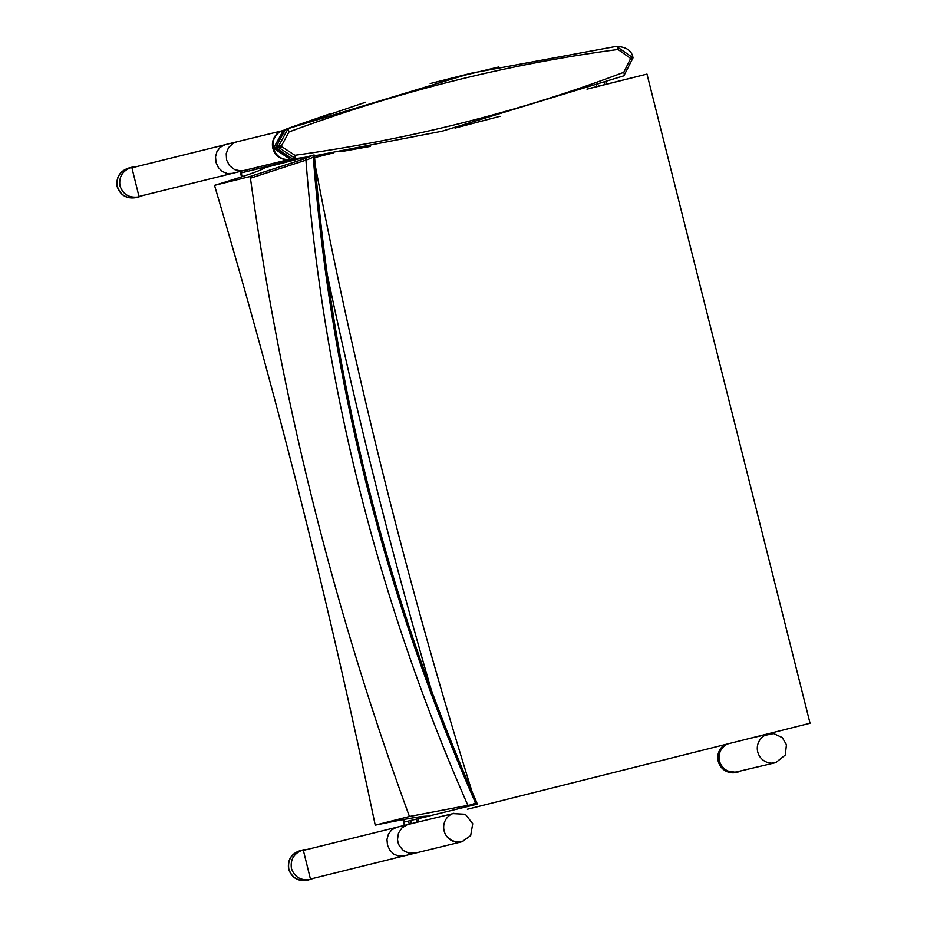 <?xml version="1.0" encoding="UTF-8"?>
<svg xmlns="http://www.w3.org/2000/svg" width="927" height="927" viewBox="0 0 927 927"><rect width="100%" height="100%" fill="white"/><g stroke="black" fill="none" stroke-linecap="round" stroke-linejoin="round"><path stroke-width="1.39" d="M289.688 159.34L288.436 159.606M138.98 196.454L131.901 167.787L225.134 144.716L220.174 147.312L216.976 151.518L215.528 156.848L216.026 162.515L218.424 167.648L222.341 171.518L227.208 173.511L232.237 173.384L138.98 196.454M232.237 173.384L243.778 170.533L240.661 170.927L234.566 169.583L229.56 165.701L226.582 160.012L226.211 153.592L228.505 147.671L233.036 143.361L236.756 141.843L225.134 144.716M452.48 813.744L414.473 822.909M452.538 813.639L453.952 813.292M463.002 841.426L456.756 842.075L451.449 840.326L447.231 836.733M310.441 879.051L303.361 850.383L396.594 827.313L391.634 829.908L388.436 834.115L386.976 839.445L387.486 845.1L389.873 850.244L393.801 854.103L398.656 856.108L403.685 855.969L310.441 879.051M403.685 855.969L415.226 853.118L409.016 853.199L403.326 850.522L399.236 845.633L398.054 842.62L397.509 839.433L398.483 833.106L401.97 827.869L407.301 824.694M757.73 736.617L767.683 734.161M249.676 169.096L243.662 170.556M418.703 821.843L417.926 818.75L418.703 821.843L404.415 825.389L403.002 819.642M243.117 170.707L250.105 168.992M766.722 734.497L768.031 734.114M727.51 744.01A14.762 14.647 76.7 0 0 737.116 771.774L774.196 763.002M467.393 809.248L810.047 723.269L646.988 74.09L588.251 88.737M331.669 153.198L314.577 157.486M646.988 74.09L587 89.166M333.28 152.932L314.589 157.625M431.53 690.742A5698.246 5682.498 -102.8 0 1 327.069 273.592M315.192 165.203A5694.376 5678.64 77.2 0 0 472.086 791.809M409.444 816.49C333.604 609.479 280.603 396.721 250.441 178.193L305.933 160.139A1974.498 1967.511 77.1 0 0 467.892 805.366L409.444 816.49L375.226 825.157C327.718 597.637 280.151 408.239 214.519 185.342C245.145 176.049 262.051 170.116 265.249 167.555L312.839 155.307L305.516 158.459L249.942 176.536L214.519 185.342M305.516 158.459L305.933 160.139A270.835 6.779 -14.2 0 0 313.268 156.987A1974.498 1967.511 77.1 0 0 475.481 802.805A270.835 6.779 165.8 0 1 471.078 804.868A272.561 5.875 166 0 0 467.892 805.366M314.079 154.902A831.762 1.448 -14.1 0 1 312.839 155.307L313.268 156.987A831.762 1.448 -14.1 0 0 314.508 156.593L314.508 156.593C332.156 381.02 386.235 596.293 476.721 802.411L476.721 802.411A831.762 1.448 165.9 0 1 475.481 802.805L475.91 804.485L428.17 816.2C424.207 815.679 406.559 818.668 375.226 825.157M249.942 176.536A3554.303 1774.44 -103.8 0 1 250.441 178.193M300.035 158.158A831.762 1.448 -14.1 0 0 293.372 159.768L253.384 169.826M471.078 804.868L475.91 804.485A831.762 1.448 -14.1 0 0 477.138 804.091L476.721 802.411M403.627 819.526L404.265 822.064A846.525 1.483 165.9 0 1 428.483 816.305M242.144 176.651L241.194 172.885A846.525 1.483 165.9 0 1 265.771 167.08A846.525 1.483 165.9 0 1 265.528 167.184M247.544 171.286L241.194 172.885M365.678 102.213L285.504 129.409L276.466 145.875A14.82 14.392 88.3 0 0 276.663 146.848L283.21 130.487L282.538 130.626L283.349 130.394A14.867 14.438 -103.7 0 1 283.372 130.394A14.867 14.438 -103.7 0 0 272.874 148.355A14.867 14.438 76.3 0 0 290.383 159.27A14.867 14.438 76.3 0 0 290.406 159.27L289.769 159.409A14.867 14.438 76.3 0 1 272.944 148.332A14.867 14.438 -103.7 0 1 282.538 130.626L282.978 130.522A14.867 14.438 -103.7 0 0 273.442 148.216A14.867 14.438 76.3 0 0 290.197 159.293L290.174 159.305M303.627 157.613L292.967 159.131L295.586 158.644L278.83 147.578A175.539 22.63 75.9 0 0 278.668 146.941A175.539 22.63 -104.1 0 0 278.506 146.304L288.054 128.644L289.004 131.935L281.657 145.504A178.494 22.294 75.9 0 1 281.82 146.153A178.494 22.294 -104.1 0 1 281.993 146.802L294.867 155.296L295.586 158.644L304.763 157.335M285.215 129.525A14.82 5.353 69.3 0 1 285.423 129.432A14.82 5.353 69.3 0 1 285.504 129.409L471.414 73.187L616.432 46.35A3.696 1.17 82.4 0 1 616.443 46.35A3.696 1.17 82.4 0 1 618.042 49.49C507.996 63.998 398.32 91.483 289.004 131.935M313.048 156.107L442.214 131.182L623.836 75.829A3.696 1.17 -110.7 0 0 623.859 75.829L632.99 57.822C631.913 50.73 626.397 46.906 616.443 46.35L632.99 57.822L630.615 58.424L618.042 49.49M632.967 57.833L630.615 58.424M498.877 66.953L431.252 83.279M276.466 145.875A12.596 8.749 75.2 0 0 276.686 146.848A167.903 22.457 75.9 0 1 276.825 147.393A190.545 22.851 -104.1 0 0 276.675 146.86L273.511 148.204L283.395 130.383M285.504 129.409A14.82 2.561 -110.5 0 0 285.47 129.421L292.77 126.709A14.855 8.946 72.6 0 0 292.619 126.767A14.82 2.642 -110.2 0 0 292.573 126.779A14.82 2.642 -110.2 0 0 292.538 126.79M331.124 113.43L292.77 126.709M285.47 129.421A14.82 2.561 -110.5 0 0 285.446 129.421L283.21 130.487M276.675 146.86L281.657 145.504M290.255 159.282L273.511 148.204L276.941 147.938L290.255 159.282L292.897 159.143A14.82 5.353 -97.6 0 0 292.967 159.131L277.219 148.899A12.596 8.749 -103.2 0 1 276.953 147.938L276.941 147.938A167.903 22.457 -104.1 0 0 276.825 147.393L272.874 148.355M442.04 131.217L623.859 75.829A3.696 1.17 -110.7 0 0 623.778 72.318C519.977 111.657 410.337 139.317 294.867 155.296M623.859 75.829L633.014 57.891L630.638 58.494L623.778 72.318M340.73 151.692L370.394 146.408M500.012 116.304L455.03 128.088M292.967 159.131A14.82 2.561 82.3 0 1 292.944 159.143L300.615 158.077A14.855 8.946 -100.7 0 1 300.487 158.088A14.82 2.654 82 0 1 300.452 158.1A14.82 2.654 82 0 1 300.418 158.1M277.219 148.899A14.82 14.392 -115.7 0 1 276.941 147.938L281.993 146.802M740.824 770.893A15.261 15.133 -103.3 0 1 719.039 761.09A15.261 15.133 -103.3 0 1 725.621 744.485M314.241 878.112L307.637 880.198C298.239 881.554 291.97 877.869 288.842 869.144C287.532 859.92 291.379 853.721 300.383 850.557L300.383 850.557C291.321 853.558 287.393 859.769 288.598 869.202L288.842 869.144M310.591 879.468C300.974 880.882 294.589 877.232 291.437 868.506C290.139 859.271 294.114 853.049 303.338 849.827L307.532 849.352M142.793 195.516L136.188 197.602C126.79 198.957 120.522 195.273 117.381 186.547C116.072 177.324 119.919 171.124 128.934 167.961L128.934 167.961C119.873 170.962 115.945 177.173 117.138 186.605L117.381 186.547M139.143 196.872C129.513 198.297 123.129 194.635 119.977 185.91C118.691 176.686 122.654 170.452 131.889 167.231L136.072 166.756M461.878 841.739A14.809 14.392 -103.7 0 1 452.816 813.593L465.342 814.265L472.735 823.721L470.673 835.598L461.994 841.716L459.769 842.098M775.609 762.712A14.809 14.693 -103.3 0 1 764.845 735.389L773.616 733.581L782.284 737.591L786.432 744.717L785.285 755.03L775.679 762.701L771.403 763.141M254.45 167.926L254.832 169.456L254.415 167.938M596.918 86.559L596.721 85.759M606.42 84.172L605.991 82.433L606.432 84.16M604.81 84.577L604.416 83.013M598.865 86.06L598.622 85.087M241.541 176.848L240.186 171.437M417.254 822.214L416.478 819.109M253.419 169.919L253.001 168.285M411.414 823.686L410.626 820.522M247.555 171.344L247.161 169.734M409.305 824.207L408.506 821.032M245.435 171.819L245.052 170.255M737.232 772.249L736.432 772.446A15.261 15.133 -103.3 0 1 724.787 744.694M281.773 130.881L236.756 141.843M243.755 170.533L288.181 159.711M402.967 819.653L404.415 825.389L396.594 827.313M461.75 841.786L415.203 853.13M241.507 176.86L240.151 171.437M748.935 738.634L757.707 736.548M766.003 734.59L767.394 734.265M314.508 156.593L314.346 155.968M616.443 46.35L471.808 73.094M430.209 83.557L471.31 73.21M303.616 157.613L300.615 158.077M736.432 772.446L724.96 770.557L717.996 760.256L719.908 749.723L724.787 744.705M307.637 880.198C298.274 881.728 291.924 878.066 288.598 869.202M303.338 849.827L300.383 850.557M136.188 197.602C126.814 199.131 120.464 195.47 117.138 186.605M131.889 167.231L128.934 167.961"/></g></svg>
